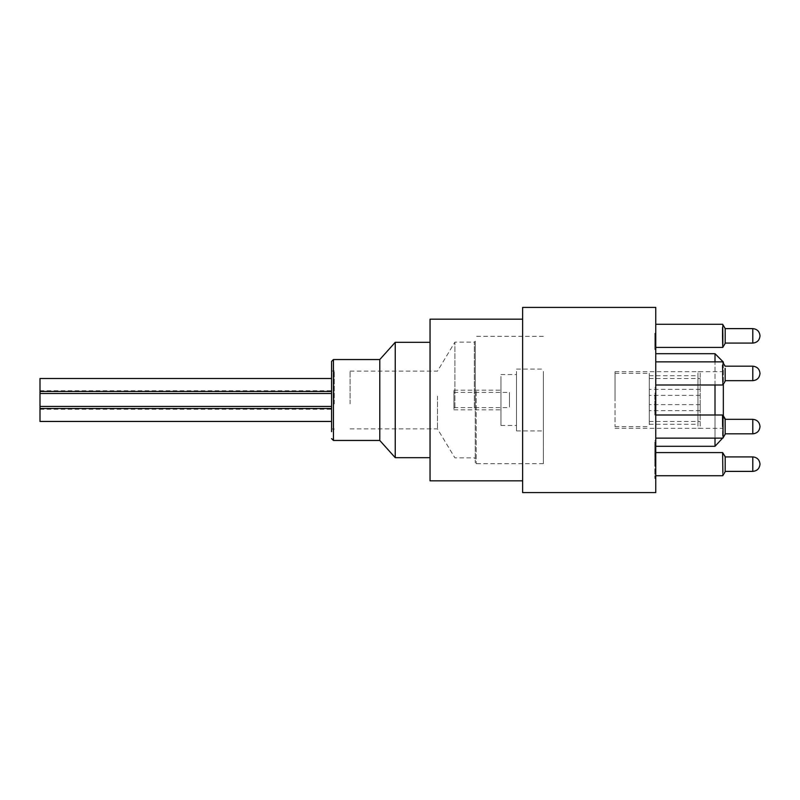 <?xml version="1.0" encoding="UTF-8"?>
<svg xmlns="http://www.w3.org/2000/svg" width="800" height="800" viewBox="0 0 800 800"><rect width="100%" height="100%" fill="white"/><g stroke="black" fill="none" stroke-linecap="round" stroke-linejoin="round"><path stroke-width="0.6" stroke-dasharray="4 3" d="M40 384.98L40 378.5L40 384.98M331.59 421.45L331.59 408.49L331.59 421.45L331.59 408.49L331.59 421.45L40 421.45L40 378.5M40 406.45L40 393.49L40 406.45L40 393.49L40 406.45L331.59 406.45L331.59 393.49L331.59 406.45M700.19 400L700.19 410.65L700.19 400M649.28 400L649.28 389.35L649.28 400M649.28 419.85L649.28 378.52L649.28 419.85M331.59 405.23L331.59 368.34L331.59 405.23M379.78 359.54L379.78 440.46M334.27 403.93L334.27 371.02L334.27 403.93M430.05 480.82L430.05 319.18M430.05 456.48L430.05 342.32L430.05 456.48M522.63 492.58L522.63 307.42M522.63 479.14L522.63 319.18L522.63 479.14M395.24 457.68L395.24 342.32M723.34 416.36L723.34 437.34M723.34 437.96L723.34 362.04M723.34 363.22L723.34 384.2M723.34 400L723.34 428.33L723.34 400M655.76 347.92L655.76 341.79L655.76 347.92L654.83 347.92L654.83 344.86L655.76 344.86L654.83 344.86L654.83 347.92M654.83 341.79L654.83 344.86L654.83 341.79L655.76 341.79M654.83 340.33L654.83 333.28L654.83 344.78L654.83 340.33L655.76 340.21L655.76 344.78L655.76 333.28L655.76 340.36L654.83 340.33M654.83 349.51L654.83 344.81L654.83 349.51L655.76 349.51L655.76 344.81L655.76 349.51M654.83 344.81L655.76 344.81L654.83 344.78M654.83 340.21L655.76 340.21M654.83 334.12L655.76 334.12M654.83 333.28L655.76 333.28M654.83 395.55L654.83 403.66L654.83 394.76L654.83 395.55L655.76 395.55L655.76 387.83L655.76 403.66L655.76 395.55M654.83 387.83L655.76 387.83L654.83 387.83M654.83 394.76L655.76 394.76M654.83 398.16L655.76 398.16M654.83 402.08L655.76 402.08M654.83 399.31L655.76 399.31L654.83 399.31M654.83 403.66L655.76 403.66M654.83 398.22L655.76 398.22M654.83 393.17L655.76 393.17M654.83 393.47L655.76 393.47M654.83 389.41L655.76 389.41L654.83 389.41M655.76 444.76L655.76 451.46L655.76 444.76L654.83 444.76L654.83 451.46L655.76 451.46L655.76 456.6L655.76 440.77L655.76 451.46L654.83 451.46L654.83 444.76M654.83 453.04L654.83 440.77L654.83 456.6L654.83 453.04L655.76 453.04L654.83 453.04M654.83 456.6L655.76 456.6L654.83 456.6M654.83 451.46L655.76 451.46L654.83 451.46M654.83 440.77L655.76 440.77L654.83 440.77M654.83 463.86L654.83 466.28L654.83 463.86L655.76 463.86L655.76 466.23L655.76 462.27L655.76 466.28L655.76 463.86M654.83 468.8L654.83 478.5L654.83 468.8L655.76 468.8L655.76 466.28L655.76 478.5L655.76 468.8M654.83 466.28L655.76 466.28L654.83 466.28M654.83 470.38L655.76 470.38M654.83 473.65L655.76 473.65M654.83 476.91L655.76 476.91M654.83 476.08L655.76 476.08M654.83 473.95L655.76 473.95L654.83 473.95M654.83 478.5L655.76 478.5M654.83 473.52L655.76 473.52M654.83 470.77L655.76 470.77M654.83 469.46L655.76 469.46M654.83 462.27L655.76 462.27M654.83 466.23L655.76 466.23L654.83 466.23M654.83 451.55L654.83 465.79L654.83 451.55L655.76 451.55L655.76 455.11L655.76 449.96L655.76 465.79L655.76 451.55M654.83 454.67L655.76 454.67M654.83 459.4L655.76 459.4M654.83 465.79L655.76 465.79L654.83 465.79M654.83 464.21L655.76 464.21L654.83 464.21M654.83 454.55L655.76 454.55M654.83 449.96L655.76 449.96M654.83 455.11L655.76 455.11L654.83 455.11M654.83 401.15L654.83 415L654.83 401.15L655.76 401.15L655.76 399.57L655.76 415L655.76 401.15L654.83 401.15M654.83 415L655.76 415L655.76 438.14L655.76 415L655.76 438.14L655.76 415L654.83 415M654.83 399.57L655.76 399.57L654.83 399.57M655.76 492.58L655.76 307.42M655.76 373.43L655.76 385L655.76 373.43M655.76 464.15L655.76 475.72L655.76 464.15M655.76 335.85L655.76 324.28L655.76 335.85M655.76 400L655.76 353.71L655.76 400M615.02 400L615.02 371.67L615.02 400M715.01 385L715.01 361.86M715.01 353.71L715.01 446.29M715.01 438.14L715.01 415M722.52 434.67L722.82 415.81L722.52 438.14L655.76 438.14M722.61 426.57C722.88 441.49 722.93 441.49 722.76 426.57L722.86 415L655.76 415M722.52 464.15C722.54 479.08 722.65 479.08 722.85 464.15C722.83 449.26 722.72 449.22 722.52 464.03L722.52 464.15C722.54 479.08 722.65 479.08 722.85 464.15C722.83 449.26 722.72 449.22 722.52 464.03M722.61 475.72L725.19 471.44L725.19 456.63M722.76 475.72L722.52 455.88M722.76 426.57L722.52 415M722.75 373.43C722.93 388.35 722.88 388.35 722.62 373.43L722.52 361.86M722.52 335.97L722.52 335.85C722.54 320.92 722.65 320.92 722.85 335.85C722.83 350.74 722.72 350.78 722.52 335.97M725.19 343.37L725.19 339.99M725.12 368.39L725.19 380.67L725.12 368.39M725.19 381.12L725.19 372.16M725.12 419.33L725.19 425.36M725.19 434.26L725.19 420.63M725.19 471.67L725.19 468.34M725.19 457.02L725.19 460.01M725.12 431.61L725.19 427.84M331.59 400L331.59 428.98L331.59 400M331.59 384.98L331.59 378.5L331.59 384.98M331.59 406.74L331.59 390.74L331.59 406.74M700.19 426.1L700.19 371.76L700.19 426.1M700.19 419.85L700.19 378.52L700.19 419.85M649.28 424.64L649.28 373.34L649.28 424.64M649.28 422.42L649.28 375.74L649.28 422.42M697.97 426.1L697.97 371.76L697.97 426.1M697.97 422.42L697.97 375.74L697.97 422.42M615.02 375.36L615.02 426.66L615.02 375.36M543.36 371.42L543.36 430.92L543.36 371.42M516.52 371.42L516.52 430.92L516.52 371.42M509.48 407.02L509.48 392.41L509.48 407.02M453.93 392.98L453.93 407.59L453.93 392.98M500.96 409.07L500.96 390.19L500.96 409.07M453.93 390.93L453.93 409.81L453.93 390.93M516.52 423.53L516.52 374.54L516.52 423.53M500.96 376.47L500.96 425.46L500.96 376.47M350.1 403.91L350.1 371.12L350.1 403.91M522.63 391.37L522.63 463.69L522.63 391.37M522.63 400L522.63 336.35L522.63 400M543.36 400L543.36 463.65L543.36 400M475.27 391.5L475.27 462.77L475.27 391.5M475.27 407.96L475.27 341.21L475.27 407.96M454.9 407.84L454.9 342.14L454.9 407.84M437.49 396.09L437.49 428.88L437.49 396.09M333.44 440.46L333.44 359.54M654.83 460.09L655.76 460.09M752.78 328.61L752.78 343.09M752.78 366.19L752.78 380.67M725.19 419.33L752.78 419.33L752.78 433.81L752.78 419.33L752.78 433.81L725.16 433.81M725.19 456.91L752.78 456.91L752.78 471.39M476.2 391.37L476.2 463.69L476.2 391.37M474.35 407.84L474.35 342.14L474.35 407.84M700.19 395.37L649.28 395.37M700.19 404.63L649.28 404.63M700.19 389.35L649.28 389.35M700.19 410.65L649.28 410.65M331.59 371.02L334.27 371.02L331.59 368.34M331.59 428.98L334.27 428.98L331.59 431.66M615.02 428.33L723.34 428.33M615.02 371.67L723.34 371.67M722.76 452.58L655.76 452.58M723.34 415.8L722.86 415M725.12 433.81L722.52 438.14M40 409.26L331.59 409.26M40 390.74L331.59 390.74M40 408.49L331.59 408.49M40 391.46L331.59 391.46M40 393.49L331.59 393.49M697.97 428.24L700.19 428.24M697.97 371.76L700.19 371.76M649.28 424.26L697.97 424.26M649.28 375.74L697.97 375.74M615.02 426.66L649.28 426.66M615.02 373.34L649.28 373.34M649.28 421.48L700.19 421.48M649.28 378.52L700.19 378.52M516.52 430.92L543.36 430.92M516.52 369.08L543.36 369.08M453.93 407.59L509.48 407.59M453.93 392.41L509.48 392.41M453.93 409.81L500.96 409.81M453.93 390.19L500.96 390.19M500.96 425.46L516.52 425.46M500.96 374.54L516.52 374.54M543.36 336.35L522.63 336.35M543.36 463.65L522.63 463.65M522.63 336.31L476.2 336.31L475.27 337.23M522.63 463.69L476.2 463.69L475.27 462.77M350.1 371.12L437.49 371.12L454.9 342.14L474.35 342.14L475.27 341.21M350.1 428.88L437.49 428.88L454.9 457.86L474.35 457.86L475.27 458.79"/><path stroke-width="1.2" d="M40 378.5L331.59 378.5L40 378.5L40 421.45L331.59 421.45M331.59 431.66L331.59 361.39L331.59 431.66M333.44 440.46L379.78 440.46L379.78 359.54L333.44 359.54L333.44 440.46L331.59 438.61M522.63 319.18L430.05 319.18L430.05 480.82L522.63 480.82M522.63 400L522.63 492.58L655.76 492.58L655.76 307.42L522.63 307.42L522.63 400M379.78 359.54L395.24 342.32L395.24 457.68L430.05 457.68M723.34 384.2L723.34 416.36M723.34 437.34L715.01 446.29L715.01 438.14M715.01 361.86L715.01 353.71L723.34 362.04L723.34 363.22M715.01 415L715.01 385M722.61 475.72L655.76 475.72L722.74 475.72L725.19 471.67L725.19 456.63L722.72 452.75M725.19 456.86L722.61 452.59L722.86 472.25M655.76 438.14L722.85 438.14L725.19 434.26L725.12 419.33L722.52 415L722.61 426.57C722.88 441.49 722.93 441.49 722.76 426.57M722.52 365.33L722.75 373.43C722.93 388.35 722.88 388.35 722.62 373.43M722.52 335.85C722.54 320.92 722.65 320.92 722.85 335.85C722.83 350.74 722.72 350.78 722.52 335.97M655.76 324.28L722.62 324.28L725.19 328.56L725.19 343.37L722.76 347.42L655.76 347.42M725.12 368.39L725.19 381.12L722.86 385L655.76 385M752.78 328.61L752.78 343.09C757.15 342.65 759.56 340.24 760 335.87L760 335.85C759.56 331.46 757.15 329.05 752.78 328.61L725.19 328.61M760 373.43L760 373.43C759.56 377.82 757.15 380.22 752.78 380.67L752.78 366.19C757.15 366.63 759.56 369.04 760 373.41M725.19 433.81L752.78 433.81C757.15 433.37 759.56 430.96 760 426.59C759.56 430.96 757.15 433.37 752.78 433.81L752.78 419.33C757.15 419.78 759.56 422.18 760 426.55L760 426.57C759.56 422.18 757.15 419.78 752.78 419.33L725.12 419.33M752.78 471.39L725.19 471.39L752.78 471.39C757.15 470.95 759.56 468.54 760 464.17C759.56 459.76 757.15 457.35 752.78 456.91L752.78 471.39C757.15 470.95 759.56 468.54 760 464.17L760 464.15C759.56 459.76 757.15 457.35 752.78 456.91L725.19 456.91M333.44 359.54L331.59 361.39M395.24 342.32L430.05 342.32M379.78 440.46L395.24 457.68M655.76 446.29L715.01 446.29M655.76 353.71L715.01 353.71M722.63 452.58L655.76 452.58M722.52 415L655.76 415M725.12 366.19L722.52 361.86L655.76 361.86M725.19 418.88L723.34 415.8M752.78 343.09L725.19 343.09M752.78 366.19L725.16 366.19M752.78 380.67L725.19 380.67M40 406.45L331.59 406.45M40 393.49L331.59 393.49M40 391.46L331.59 391.46M40 408.49L331.59 408.49"/></g></svg>

